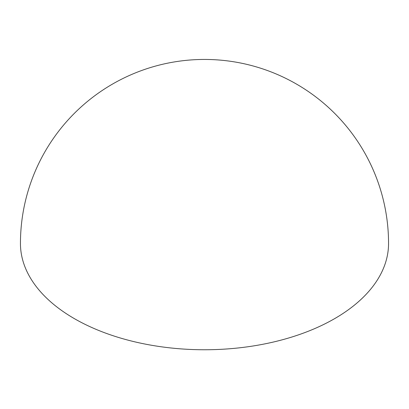 <?xml version="1.0" encoding="UTF-8"?>
<svg xmlns="http://www.w3.org/2000/svg" width="409" height="409" viewBox="0 0 409 409"><rect width="100%" height="100%" fill="white"/><g stroke="black" fill="none" stroke-linecap="round" stroke-linejoin="round"><path stroke-width="0.61" d="M388.55 243.493A184.05 106.258 180 0 1 274.935 341.668A184.05 106.258 180 0 1 74.356 318.631A184.05 106.258 180 0 1 20.45 243.493A184.05 184.05 0 0 1 296.525 84.101A184.05 184.05 0 0 1 388.55 243.493"/></g></svg>
